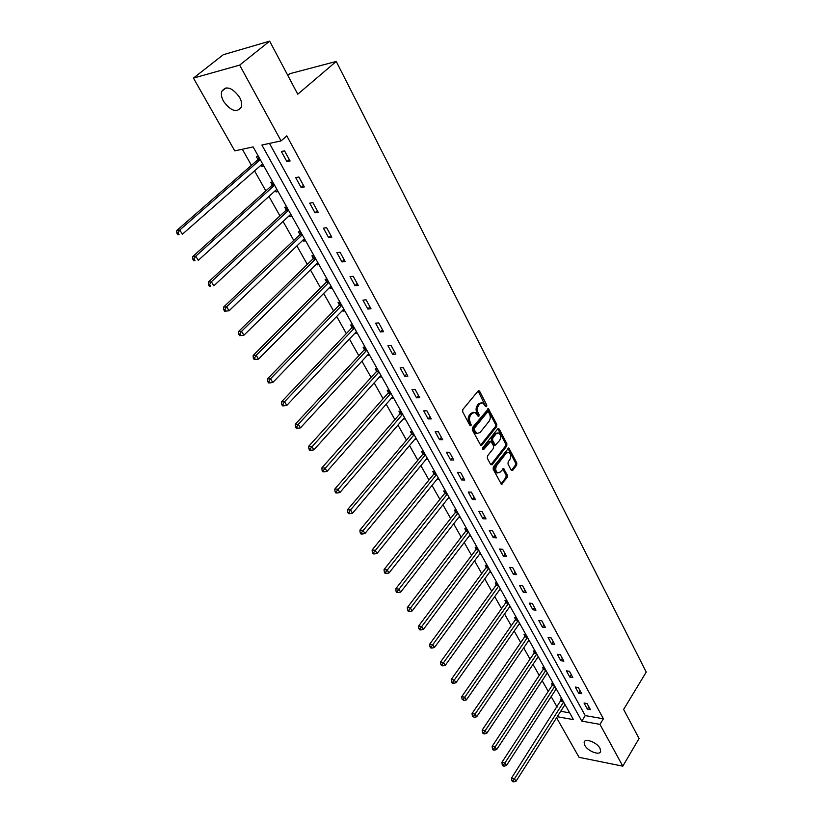<?xml version="1.0" encoding="UTF-8"?>
<svg xmlns="http://www.w3.org/2000/svg" width="823" height="823" viewBox="0 0 823 823"><rect width="100%" height="100%" fill="white"/><g stroke="black" fill="none" stroke-linecap="round" stroke-linejoin="round"><path stroke-width="1.23" d="M486.66 406.655L486.774 405.039L479.644 391.285L478.122 390.997L462.835 409.473L462.67 411.819L470.005 425.635L471.085 425.81L470.252 422.394C469.089 419.679 469.264 417.189 470.777 414.926L472.052 413.372L475.087 412.395L478.256 416.387L478.924 416.171L479.037 414.545L478.101 412.776C476.949 410.07 477.124 407.591 478.626 405.348L479.881 403.815L482.854 402.859L485.611 406.469L486.66 406.655M485.57 406.367L478.132 390.976M469.964 425.553L468.987 422.405L470.252 422.394M477.813 415.903L476.836 412.786L478.101 412.776M584.803 745.371L584.124 742.295C584.772 737.768 597.014 742.377 599.988 748.313L600.646 751.337C599.957 755.874 587.787 751.245 584.803 745.371M223.558 101.352C221.5 97.546 220.893 94.213 221.747 91.343C226.263 85.458 232.199 87.433 239.544 97.258C241.561 101.034 242.147 104.336 241.314 107.155C236.798 113.039 230.872 111.105 223.558 101.352M511.237 470.221L512.667 470.406L516.649 465.201L516.803 462.948L508.768 447.928L493.316 466.919L493.162 469.213L501.392 484.253L507.225 477.525L507.38 475.262L503.614 468.554L500.24 472.042L497.699 472.927C495.467 471.095 495.148 468.596 496.742 465.437L506.299 453.144L508.748 452.28C510.98 454.101 511.309 456.58 509.735 459.738L508.161 461.775L508.007 464.038L511.237 470.221M557.243 716.72L573.456 719.621L253.134 146.916L234.761 150.866L193.446 78.092L223.3 54.709L269.656 41.15L297.761 94.213L336.247 61.447L646.24 672.062L623.628 709.416L639.049 738.519L622.805 766.162L579.063 757.335L556.585 717.738M269.656 41.15L239.647 65.12L281.065 140.898L261.899 145.023L581.799 721.123L599.967 724.374L622.805 766.162M269.481 143.397L585.246 715.599L603.393 718.777L286.816 135.877L281.065 140.898M603.393 718.777L599.967 724.374M496.619 426.612L496.783 424.329L488.42 408.743L472.453 427.59L472.289 429.915L480.848 445.541L481.805 445.222L496.619 426.612L495.353 426.623L495.508 424.339L487.514 409.021M499.232 429.061L506.886 443.813L506.731 446.076L492.164 464.738L490.683 464.542L487.329 458.236L487.494 455.932L493.481 448.319L493.646 446.035L490.889 441.282L483.667 449.512L482.998 449.739L482.731 447.743L497.771 428.824L499.232 429.061L497.966 429.061L505.62 443.803L506.886 443.813M336.247 61.447L289.768 73.71L287.783 75.366M281.373 151.525L286.918 161.627L290.108 160.989L284.563 150.866L281.373 151.525M295.694 177.614L301.125 187.5L304.315 186.934L298.883 177.017L295.694 177.614M309.715 203.147L315.024 212.828L318.213 212.334L312.905 202.623L309.715 203.147M323.439 228.156L328.634 237.641L331.823 237.199L326.618 227.693L323.439 228.156M336.874 252.651L341.967 261.93L345.156 261.549L340.064 252.25L336.874 252.651M350.042 276.631L355.032 285.725L358.211 285.406L353.221 276.291L350.042 276.631M362.933 300.138L367.83 309.047L371.008 308.779L366.112 299.85L362.933 300.138M375.576 323.172L380.37 331.906L383.549 331.69L378.755 322.935L375.576 323.172M387.962 345.742L392.664 354.301L395.832 354.147L391.131 345.557L387.962 345.742M400.112 367.871L404.721 376.265L407.879 376.152L403.28 367.737L400.112 367.871M412.014 389.567L416.541 397.807L419.699 397.735L415.183 389.485L412.014 389.567M423.701 410.852L428.135 418.928L431.283 418.907L426.849 410.811L423.701 410.852M435.151 431.725L439.503 439.647L442.651 439.677L438.299 431.736L435.151 431.725M446.395 452.208L450.665 459.975L453.802 460.047L449.533 452.259L446.395 452.208M457.423 472.299L461.61 479.932L464.748 480.035L460.561 472.392L457.423 472.299M468.246 492.02L472.361 499.51L475.478 499.664L471.373 492.154L468.246 492.02M478.873 511.381L482.906 518.737L486.023 518.922L481.99 511.556L478.873 511.381M489.304 530.393L493.265 537.614L496.372 537.831L492.421 530.598L489.304 530.393M499.551 549.054L503.439 556.142L506.536 556.399L502.658 549.301L499.551 549.054M509.602 567.386L513.429 574.351L516.525 574.639L512.708 567.664L509.602 567.386M519.488 585.39L523.243 592.231L526.329 592.55L522.574 585.698L519.488 585.39M529.199 603.084L532.882 609.802L535.958 610.152L532.275 603.424L529.199 603.084M538.736 620.46L542.357 627.064L545.433 627.445L541.812 620.83L538.736 620.46M548.108 637.537L551.667 644.028L554.733 644.44L551.173 637.938L548.108 637.537M557.325 654.326L560.823 660.704L563.878 661.147L560.381 654.758L557.325 654.326M566.378 670.827L569.825 677.103L572.859 677.576L569.423 671.29L566.378 670.827M575.277 687.051L578.662 693.223L581.696 693.717L578.322 687.534L575.277 687.051M584.032 703.007L587.365 709.076L590.389 709.591L587.066 703.521L584.032 703.007M242.332 149.241L251.427 165.351M254.544 170.875L265.839 190.895M268.956 196.419L279.954 215.904M283.061 221.428L293.77 240.409M296.887 245.923L307.318 264.409M310.425 269.913L320.579 287.916M323.686 293.42L333.582 310.971M336.689 316.464L346.329 333.562M349.425 339.045L358.828 355.711M361.925 361.184L371.091 377.428M374.167 382.89L383.106 398.733M386.182 404.186L394.896 419.627M397.972 425.079L406.469 440.13M409.535 445.572L417.817 460.252M420.882 465.674L428.968 480.004M432.013 485.416L439.904 499.396M442.949 504.787L450.644 518.428M453.679 523.819L461.199 537.131M464.223 542.491L471.558 555.484M474.573 560.844L481.733 573.528M484.747 578.867L491.732 591.243M494.736 596.572L501.557 608.66M504.55 613.968L511.217 625.768M514.2 631.066L520.702 642.598M523.685 647.876L530.033 659.13M533.006 664.398L539.209 675.395M542.172 680.642L548.231 691.382M551.184 696.608L557.109 707.101M560.71 711.288L569.67 712.862M258.381 156.288L256.395 156.699L257.897 159.374M261.107 165.104L261.94 166.596L263.926 166.195M272.701 181.883L270.716 182.253L272.187 184.877M275.386 190.597L276.137 191.934L278.123 191.584M286.713 206.943L284.727 207.273L286.167 209.844M289.377 215.554L290.046 216.758L292.031 216.449M300.446 231.5L298.461 231.788L299.87 234.298M303.07 240.007L303.666 241.077L305.652 240.81M313.892 255.542L311.917 255.799L313.296 258.257M316.485 263.957L317.02 264.903L318.995 264.667M327.081 279.11L325.095 279.326L326.453 281.744M329.632 287.433L330.095 288.256L332.081 288.05M339.992 302.206L338.016 302.391L339.343 304.757M342.522 310.436L342.913 311.135L344.899 310.971M352.656 324.848L350.68 324.992L351.977 327.317M355.155 332.986L357.46 333.438M365.073 347.049L363.097 347.162L364.373 349.436M367.542 355.094L369.784 355.474M377.253 368.817L375.278 368.899L376.523 371.132M379.681 376.769L381.872 377.078M389.186 390.174L387.221 390.225L388.446 392.406M391.594 398.034L393.723 398.27M400.904 411.119L398.939 411.14L400.143 413.29M403.28 418.897L405.348 419.072M347.718 512.328L348.52 513.645L349.734 513.717L348.931 512.4L347.718 512.328L347.481 509.766L411.243 434.493L412.416 431.684L410.44 431.664L411.613 433.772M414.751 439.369L416.767 439.472M423.68 451.837L421.715 451.806L422.878 453.874M426.016 459.46L427.97 459.501M434.76 471.641L432.795 471.579L433.937 473.606M437.126 479.089L438.957 479.151M445.624 491.074L443.669 490.992L444.79 492.987M448.031 498.378L449.749 498.45M456.302 510.157L454.347 510.054L455.448 512.009M458.73 517.307L460.355 517.41M466.785 528.901L464.83 528.767L465.911 530.691M469.233 535.907L470.766 536.02M477.073 547.305L475.138 547.151L476.188 549.044M479.552 554.177L480.992 554.301M487.185 565.391L485.251 565.216L486.29 567.068M489.675 572.129L491.033 572.263M497.123 583.157L495.189 582.962L496.218 584.783M499.623 589.772L500.898 589.906M506.896 600.615L504.962 600.399L505.97 602.189M509.396 607.107L510.599 607.251M516.484 617.775L514.56 617.538L515.548 619.297M519.004 624.153L520.136 624.297M525.918 634.636L524.004 634.389L524.971 636.117M528.438 640.901L529.508 641.045M535.197 651.219L533.283 650.952L534.23 652.649M537.717 657.382L538.726 657.526M544.312 667.525L542.408 667.237L543.345 668.914M546.832 673.574L547.779 673.718M553.282 683.553L551.379 683.255L552.295 684.901M555.792 689.509L556.687 689.653M562.099 699.324L560.206 699.005L561.111 700.63M564.609 705.177L565.452 705.321M193.446 78.092L239.647 65.12M585.246 715.599L581.799 721.123M261.94 166.596L263.422 165.289M286.918 161.627L289.295 159.508M301.125 187.5L303.45 185.36M276.137 191.934L277.588 190.627M315.024 212.828L317.308 210.678M290.046 216.758L291.465 215.441M328.634 237.641L330.877 235.46M303.666 241.077L305.055 239.75M341.967 261.93L344.168 259.739M317.02 264.903L318.378 263.566M355.032 285.725L357.182 283.524M330.095 288.256L331.432 286.898M367.83 309.047L369.939 306.835M342.913 311.135L344.23 309.777M380.37 331.906L382.438 329.673M355.485 333.572L356.771 332.204M392.664 354.301L394.69 352.059M367.809 355.577L369.074 354.199M404.721 376.265L406.706 374.012M379.897 377.15L381.142 375.772M416.541 397.807L418.496 395.544M391.748 398.311L392.972 396.933M428.135 418.928L430.048 416.654M403.383 419.082L404.587 417.693M439.503 439.647L441.385 437.363M414.802 439.461L415.975 438.062M450.665 459.975L452.516 457.691M461.61 479.932L463.431 477.638M472.361 499.51L474.141 497.215M482.906 518.737L484.665 516.433M493.265 537.614L494.993 535.3M503.439 556.142L505.137 553.828M513.429 574.351L515.095 572.026M523.243 592.231L524.879 589.906M532.882 609.802L534.497 607.477M542.357 627.064L543.941 624.739M551.667 644.028L553.231 641.703M560.823 660.704L562.356 658.369M569.825 677.103L571.327 674.767M578.662 693.223L580.153 690.888M587.365 709.076L588.826 706.731M481.321 402.786L478.605 403.836L479.881 403.815M476.836 412.786C475.684 410.08 475.859 407.611 477.35 405.369L478.605 403.836M473.554 412.313L470.777 413.383L472.052 413.372M468.987 422.405C467.814 419.689 467.989 417.199 469.501 414.936L470.777 413.383M481.805 445.222L480.529 445.202L495.353 426.623M488.564 412.148L487.525 411.963L474.336 428.248L474.223 429.873L477.001 433.505L480.056 432.497L489.016 421.355C490.487 419.123 490.662 416.675 489.531 414L488.564 412.148M487.792 411.757L486.249 411.973L487.525 411.963M477.237 433.587L475.725 433.505L473.935 431.725L473.06 428.248L486.249 411.973M492.164 464.738L490.899 464.717L505.466 446.066L505.62 443.803M490.364 441.282L488.677 441.591L482.576 449.276M499.643 440.5C501.248 437.322 500.909 434.801 498.615 432.949L496.146 433.783L492.74 438.083L492.576 440.377L495.323 445.12L499.643 440.5M497.287 432.919L494.88 433.783L496.146 433.783M494.572 445.109L493.522 444.574L491.31 440.367L491.475 438.073L494.88 433.783M507.452 452.249L505.034 453.123L506.299 453.144M497.74 472.937L496.444 472.886C494.201 471.065 493.882 468.565 495.477 465.406L505.034 453.123M501.012 483.945L505.96 477.484L506.114 475.221L502.719 468.822M511.371 470.427L515.393 465.17L515.548 462.927L507.884 448.216M258.895 157.203L257.434 160.104L176.76 230.502L179.795 230.008L182.377 234.236L262.588 163.808M260.274 159.672L179.795 230.008L178.025 232.858L176.811 233.053L177.84 234.74L179.054 234.545L178.025 232.858M179.054 234.545L177.84 234.74M176.811 233.053L176.76 230.502M273.154 182.706L271.724 185.607L192.705 256.591L195.751 256.169L198.281 260.315L276.837 189.29M274.573 185.237L195.751 256.169L194.002 258.978L192.777 259.142L193.796 260.798L195.01 260.634L194.002 258.978M195.01 260.634L193.796 260.798M192.777 259.142L192.705 256.591M287.124 207.684L285.725 210.575L208.312 282.114L211.367 281.764L213.836 285.818L290.797 214.237M288.575 210.277L211.367 281.764L209.618 284.542L208.404 284.676L209.392 286.291L210.616 286.157L209.618 284.542M210.616 286.157L209.392 286.291M208.404 284.676L208.312 282.114M300.806 232.148L299.428 235.028L223.578 307.092L226.634 306.804L229.051 310.765L304.459 238.68M302.288 234.792L226.634 306.804L224.905 309.541L223.691 309.654L224.658 311.238L225.872 311.125L224.905 309.541M229.051 310.765L225.872 311.125M223.691 309.654L223.578 307.092M314.211 256.118L312.863 258.988L238.526 331.535L241.581 331.309L243.947 335.187L317.853 262.619M315.723 258.813L241.581 331.309L239.863 334.004L238.649 334.097L239.596 335.65L240.82 335.558L239.863 334.004M243.947 335.187L240.82 335.558M238.649 334.097L238.526 331.535M327.348 279.604L326.021 282.474L253.145 355.464L256.21 355.289L258.525 359.085L330.969 286.085M328.891 282.351L256.21 355.289L254.513 357.964L253.289 358.026L254.214 359.538L255.439 359.476L254.513 357.964M258.525 359.085L255.439 359.476M253.289 358.026L253.145 355.464M340.228 302.627L338.922 305.487L267.465 378.889L270.53 378.775L272.794 382.489L343.839 309.078M341.792 305.426L270.53 378.775L268.843 381.409L267.619 381.45L268.535 382.932L269.759 382.89L268.843 381.409M272.794 382.489L269.759 382.89M267.619 381.45L267.465 378.889M352.851 325.198L351.575 328.048L281.497 401.83L284.552 401.768L286.774 405.41L356.441 331.618M354.435 328.038L284.552 401.768L282.886 404.371L281.661 404.391L282.556 405.842L283.781 405.832L282.886 404.371M286.774 405.41L283.781 405.832M281.661 404.391L281.497 401.83M365.227 347.327L363.972 350.166L295.231 424.298L298.286 424.287L300.467 427.857L368.807 353.715M366.842 350.207L298.286 424.287L296.64 426.859L295.416 426.859L296.29 428.289L297.514 428.289L296.64 426.859M300.467 427.857L297.514 428.289M295.416 426.859L295.231 424.298M377.366 369.023L376.132 371.852L308.687 446.313L311.752 446.354L313.882 449.852L380.926 375.391M379.002 371.945L310.106 448.895L308.882 448.874L309.736 450.274L310.96 450.294L310.106 448.895M313.882 449.852L310.96 450.294M308.882 448.874L308.687 446.313M389.269 390.308L388.065 393.137L321.875 467.886L324.931 467.978L327.019 471.404L392.818 396.655M390.925 393.271L323.316 470.489L322.091 470.458L322.925 471.826L324.149 471.857L323.316 470.489M327.019 471.404L324.149 471.857M322.091 470.458L321.875 467.886M400.955 411.191L399.762 414.01L334.807 489.037L337.862 489.171L339.909 492.524L404.484 417.508M402.632 414.195L336.247 491.65L335.033 491.598L335.846 492.936L337.07 492.998L336.247 491.65M339.909 492.524L337.07 492.998M335.033 491.598L334.807 489.037M414.113 434.719L350.526 509.941L352.542 513.233L415.924 437.98M347.481 509.766L350.526 509.941L348.931 512.4M352.542 513.233L349.734 513.717M423.65 451.837L422.518 454.594L359.908 530.094L362.953 530.31L364.918 533.541L427.158 458.061M425.378 454.862L361.369 532.738L360.155 532.646L360.937 533.942L362.161 534.034L361.369 532.738M364.918 533.541L362.161 534.034M360.155 532.646L359.908 530.094M434.667 471.63L433.577 474.326L372.089 550.031L375.134 550.289L377.068 553.457L438.186 477.772M436.437 474.645L373.57 552.686L372.346 552.583L373.117 553.848L374.342 553.951L373.57 552.686M377.068 553.457L374.342 553.951M372.346 552.583L372.089 550.031M445.49 491.064L444.43 493.707L384.043 569.588L387.088 569.886L388.981 572.993L449.008 497.133M447.29 494.047L385.524 572.252L384.31 572.129L385.071 573.374L386.285 573.497L385.524 572.252M388.981 572.993L386.285 573.497M384.31 572.129L384.043 569.588M456.117 510.147L455.098 512.729L395.77 588.764L398.816 589.103L400.667 592.149L459.646 516.134M457.948 513.11L397.262 591.449L396.048 591.315L396.789 592.529L398.013 592.663L397.262 591.449M400.667 592.149L398.013 592.663M396.048 591.315L395.77 588.764M466.559 528.88L465.571 531.411L407.282 607.59L410.317 607.96L412.138 610.954L470.077 534.796M468.421 531.833L408.784 610.285L407.57 610.131L408.301 611.324L409.515 611.479L408.784 610.285M412.138 610.954L409.515 611.479M407.57 610.131L407.282 607.59M476.815 547.285L475.859 549.754L418.578 626.066L421.602 626.478L423.392 629.41L480.334 553.128M478.698 550.217L420.08 628.772L418.866 628.607L419.586 629.78L420.8 629.945L420.08 628.772M423.392 629.41L420.8 629.945M418.866 628.607L418.578 626.066M486.887 565.36L485.961 567.788L429.657 644.203L432.682 644.646L434.441 647.526L490.405 571.141M488.8 568.271L431.17 646.909L429.966 646.734L430.666 647.886L431.88 648.061L431.17 646.909M434.441 647.526L431.88 648.061M429.966 646.734L429.657 644.203M496.783 583.116L495.888 585.492L440.542 662.011L443.566 662.484L445.284 665.313L500.302 588.836M498.728 586.017L442.064 664.727L440.861 664.531L441.55 665.663L442.753 665.858L442.064 664.727M445.284 665.313L442.753 665.858M440.861 664.531L440.542 662.011M506.515 600.574L505.651 602.899L451.23 679.489L454.245 679.993L455.942 682.771L510.023 606.222M508.48 603.454L452.753 682.216L451.549 682.01L452.228 683.121L453.432 683.327L452.753 682.216M455.942 682.771L453.432 683.327M451.549 682.01L451.23 679.489M516.083 617.723L515.239 620.007L461.734 696.659L464.738 697.194L466.394 699.92L519.58 623.309M518.068 620.593L463.256 699.396L462.053 699.18L463.925 700.486L463.256 699.396M466.394 699.92L463.925 700.486M462.053 699.18L461.734 696.659M525.486 634.584L524.663 636.827L472.042 713.52L475.036 714.086L476.671 716.771L528.983 640.109M527.481 637.434L473.575 716.267L472.371 716.041L474.233 717.337L473.575 716.267M476.671 716.771L474.233 717.337M472.371 716.041L472.042 713.52M534.724 651.158L533.932 653.359L482.165 730.094L485.159 730.68L486.763 733.314L538.221 656.62M536.75 653.997L483.708 732.84L482.515 732.604L483.152 733.653L484.346 733.89L483.708 732.84M486.763 733.314L484.346 733.89M482.515 732.604L482.165 730.094M543.818 667.453L543.046 669.613L492.123 746.379L495.107 746.986L496.681 749.578L547.305 672.864M545.855 670.282L493.666 749.125L492.473 748.868L493.1 749.907L494.294 750.154L493.666 749.125M496.681 749.578L494.294 750.154M492.473 748.868L492.123 746.379M552.758 683.471L552.007 685.6L501.896 762.376L504.88 763.014L506.433 765.555L556.235 688.83M554.815 686.289L504.88 763.014L503.45 765.123L502.256 764.865L502.874 765.884L504.067 766.141L503.45 765.123M506.433 765.555L504.067 766.141M502.256 764.865L501.896 762.376M561.553 699.231L511.515 778.095L514.478 778.764L516.011 781.264L565.02 704.539M563.621 702.04L514.478 778.764L513.058 780.852L511.875 780.585L512.482 781.583L513.675 781.85L513.058 780.852M516.011 781.264L513.675 781.85M511.875 780.585L511.515 778.095M485.508 405.06L486.774 405.039M469.923 424.174L471.198 424.174M477.762 414.555L479.037 414.545M477.35 405.369L478.626 405.348M469.501 414.936L470.777 414.926M478.369 391.316L479.644 391.285M487.72 409.329L488.985 409.309M495.508 424.339L496.783 424.329M473.06 428.248L474.336 428.248M472.947 429.873L474.223 429.873M473.935 431.725L475.21 431.736M505.466 446.066L506.731 446.076M488.677 441.591L489.952 441.601M482.7 449.502L483.667 449.512M491.475 438.073L492.74 438.083M491.31 440.367L492.576 440.377M493.522 444.574L494.788 444.585M495.477 465.406L496.742 465.437M502.863 469.038L504.129 469.069M506.114 475.221L507.38 475.262M505.96 477.484L507.225 477.525M501.073 483.873L502.339 483.914M508.028 448.442L509.293 448.463M515.548 462.927L516.803 462.948M515.393 465.17L516.649 465.201M511.412 470.375L512.667 470.406M257.784 159.621L259.996 159.168M257.434 160.104L260.202 159.539M272.074 185.113L274.275 184.712M271.724 185.607L274.491 185.093M286.065 210.081L288.266 209.721M285.725 210.575L288.492 210.122M299.767 234.534L301.969 234.226M299.428 235.028L302.195 234.637M313.193 258.504L315.394 258.227M312.863 258.988L315.631 258.648M326.35 281.98L328.552 281.744M326.021 282.474L328.789 282.176M339.241 304.994L341.442 304.798M338.922 305.487L341.689 305.24M351.884 327.554L354.085 327.4M351.575 328.048L354.332 327.842M364.28 349.672L366.472 349.549M363.972 350.166L366.729 350.012M376.43 371.368L378.621 371.276M376.132 371.852L378.889 371.749M388.353 392.643L390.544 392.592M388.065 393.137L390.812 393.065M400.05 413.516L402.241 413.496M399.762 414.01L402.509 413.979M411.531 434.009L413.712 434.009M411.243 434.493L413.99 434.503M422.796 454.111L424.977 454.142M422.518 454.594L425.254 454.646M433.844 473.842L436.025 473.904M433.577 474.326L436.313 474.418M444.708 493.214L446.879 493.306M444.43 493.707L447.167 493.821M455.366 512.235L457.526 512.359M455.098 512.729L457.825 512.883M465.828 530.917L467.989 531.061M465.571 531.411L468.287 531.596M476.116 549.27L478.266 549.445M475.859 549.754L478.564 549.97M486.208 567.294L488.368 567.489M485.961 567.788L488.667 568.024M496.135 585.009L498.285 585.225M495.888 585.492L498.594 585.77M505.888 602.415L508.038 602.652M505.651 602.899L508.336 603.208M515.476 619.524L517.616 619.781M515.239 620.007L517.924 620.336M524.899 636.344L527.029 636.621M524.663 636.827L527.337 637.177M534.158 652.876L536.287 653.174M533.932 653.359L536.606 653.74M543.273 669.13L545.392 669.449M543.046 669.613L545.711 670.015M552.233 685.117L554.342 685.456M552.007 685.6L554.661 686.022M561.039 700.846L563.148 701.196M560.823 701.319L563.467 701.772M584.124 742.295L584.803 741.184M221.747 91.343L226.088 87.835M478.482 390.709L479.048 390.699M487.874 408.753L488.42 408.743M475.725 433.505L477.001 433.505M494.057 445.109L495.323 445.12M498.162 428.516L498.687 428.516M496.444 472.886L497.699 472.927"/></g></svg>
